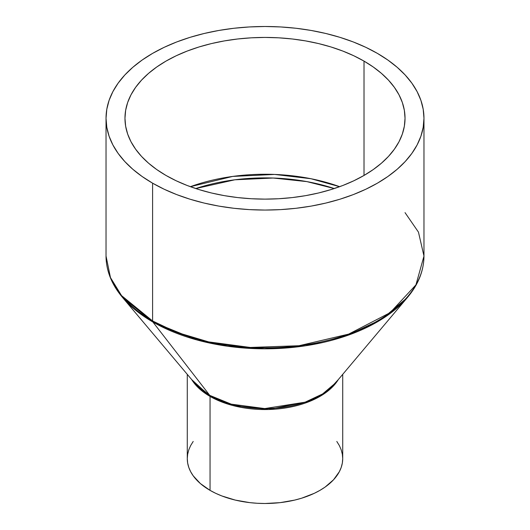 <?xml version="1.0" encoding="UTF-8"?>
<svg xmlns="http://www.w3.org/2000/svg" width="530" height="530" viewBox="0 0 530 530"><rect width="100%" height="100%" fill="white"/><g stroke="black" fill="none" stroke-linecap="round" stroke-linejoin="round"><path stroke-width="0.79" d="M334.238 188.548L306.91 181.618L273.188 178.027L234.79 179.802L195.762 188.548A138.973 80.235 180 0 1 334.238 188.548M190.363 186.686L232.723 176.417L274.659 174.436L310.964 178.723L339.637 186.686A140.033 80.845 0 0 0 190.363 186.686M210.046 490.356A77.718 44.871 0 0 0 294.74 500.082A77.718 44.871 0 0 0 342.718 458.629L342.34 463.028L341.221 467.387L339.372 471.654L333.542 479.783L325.075 487.096L319.954 490.356L314.303 493.317L301.636 498.2L294.74 500.082L280.165 502.639L265 503.5L257.381 503.281L249.835 502.639L235.26 500.082L221.825 495.941L215.697 493.317L210.046 490.356L210.046 396.407L210.046 490.356L200.38 483.559L193.198 475.801L190.628 471.654L188.779 467.387L187.66 463.028L187.282 458.629A77.718 44.871 0 0 0 210.046 490.356M338.286 379.619A77.718 44.871 180 0 1 210.046 396.407L191.714 379.619A77.718 44.871 180 0 0 210.046 396.407A2.829 1.63 120 0 0 209.748 395.367A2.829 1.63 -60 0 1 210.046 396.407L232.809 405.523L268.697 409.498L310.527 401.044L327.394 391.432L338.286 379.619M194.722 383.19L209.748 395.367A78.142 45.116 0 0 0 335.278 383.19L322.631 393.929L305.088 402.19L264.761 408.577L231.239 404.151L209.748 395.367L152.892 322.008L209.748 395.367A78.142 45.116 0 0 1 194.722 383.19L122.41 297.303L152.892 322.008L196.504 339.836L227.529 346.223L264.523 348.819L305.452 345.792L346.335 335.854L381.931 319.1L407.59 297.303A158.543 91.531 180 0 1 152.892 322.008A2.829 1.63 -60 0 1 152.594 320.968A2.829 1.63 120 0 0 152.892 322.008A158.543 91.531 180 0 1 122.41 297.303C111.605 284.405 106.146 270.658 106.033 256.07A158.967 91.776 0 0 0 152.594 320.968A158.967 91.776 0 0 0 325.831 340.863A158.967 91.776 0 0 0 423.967 256.07L415.937 284.868L390.166 312.647L348.66 334.112L299 345.726L250.273 347.455L208.654 341.89L176.285 332.224L152.594 320.968L152.594 183.175L152.594 320.968L121.555 295.621L110.465 277.581L106.033 256.07L106.033 118.276L106.802 127.273L109.087 136.184L112.877 144.922L118.137 153.402L124.802 161.544L132.825 169.269L142.119 176.503L152.594 183.175L164.154 189.223L176.682 194.59L190.065 199.22L204.169 203.069L218.857 206.104L233.988 208.29L249.418 209.615L265 210.059L280.582 209.615L296.012 208.29L311.143 206.104L325.831 203.069L339.935 199.22L353.318 194.59L365.846 189.223L377.406 183.175L387.88 176.503L397.175 169.269L405.198 161.544L411.863 153.402L417.123 144.922L420.913 136.184L423.198 127.273L423.967 118.276A158.967 91.776 180 0 1 325.831 203.069A158.967 91.776 180 0 1 152.594 183.175A158.967 91.776 180 0 1 106.033 118.276A158.967 91.776 180 0 1 204.169 33.489A158.967 91.776 180 0 1 377.406 53.384A158.967 91.776 180 0 1 423.967 118.276L423.198 109.279L420.913 100.375L417.123 91.637L411.863 83.157L405.198 75.015L397.175 67.29L387.88 60.056L377.406 53.384L365.846 47.336L353.318 41.969L339.935 37.338L325.831 33.489L311.143 30.455L296.012 28.262L280.582 26.944L265 26.5L249.418 26.944L233.988 28.262L218.857 30.455L204.169 33.489L190.065 37.338L176.682 41.969L164.154 47.336L152.594 53.384L142.119 60.056L132.825 67.29L124.802 75.015L118.137 83.157L112.877 91.637L109.087 100.375L106.802 109.279L106.033 118.276M405.033 212.629L418.462 232.127L423.967 256.07C423.854 270.658 418.395 284.405 407.59 297.303L335.278 383.19M165.983 175.443A140.033 80.845 180 0 1 124.967 118.276A140.033 80.845 180 0 1 211.41 43.586A140.033 80.845 180 0 1 364.017 61.109L364.017 175.443L364.017 61.109A140.033 80.845 180 0 1 405.033 118.276A140.033 80.845 180 0 1 318.59 192.973A140.033 80.845 180 0 1 165.983 175.443L156.754 169.567L148.566 163.194L141.503 156.39L135.627 149.215L130.996 141.749L127.657 134.05L125.643 126.2L124.967 118.276L125.643 110.353L127.657 102.509L130.996 94.81L135.627 87.337L141.503 80.169L148.566 73.365L156.754 66.992L165.983 61.109L176.165 55.782L187.203 51.059L198.989 46.978L211.41 43.586L224.349 40.916L237.678 38.988L251.273 37.822L265 37.431L278.727 37.822L292.322 38.988L305.651 40.916L318.59 43.586L331.011 46.978L342.797 51.059L353.835 55.782L364.017 61.109L373.246 66.992L381.434 73.365L388.497 80.169L394.373 87.337L399.004 94.81L402.343 102.509L404.357 110.353L405.033 118.276L404.357 126.2L402.343 134.05L399.004 141.749L394.373 149.215L388.497 156.39L381.434 163.194L373.246 169.567L364.017 175.443L353.835 180.77L342.797 185.5L331.011 189.581L318.59 192.973L305.651 195.643L292.322 197.571L278.727 198.737L265 199.121L251.273 198.737L237.678 197.571L224.349 195.643L211.41 192.973L198.989 189.581L187.203 185.5L176.165 180.77L165.983 175.443M336.802 441.457L339.372 445.604L341.221 449.877L342.34 454.23L342.718 458.629L342.718 374.352M187.282 374.352L187.282 458.629L187.66 454.23L188.779 449.877L190.628 445.604L193.198 441.457M423.967 256.07L423.967 118.276"/></g></svg>
